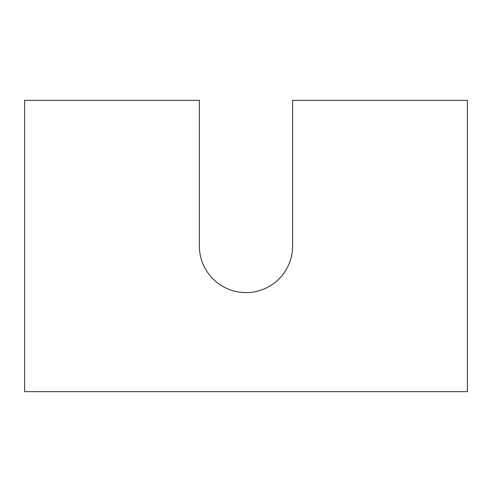 <?xml version="1.0" encoding="UTF-8"?>
<svg xmlns="http://www.w3.org/2000/svg" width="492" height="492" viewBox="0 0 492 492"><rect width="100%" height="100%" fill="white"/><g stroke="black" fill="none" stroke-linecap="round" stroke-linejoin="round"><path stroke-width="0.74" d="M467.4 391.657L467.4 100.343L292.611 100.343L292.611 246A46.611 46.611 0 0 1 246 292.611A46.611 46.611 0 0 1 199.389 246L199.389 100.343L24.6 100.343L24.6 391.657L467.4 391.657"/></g></svg>
